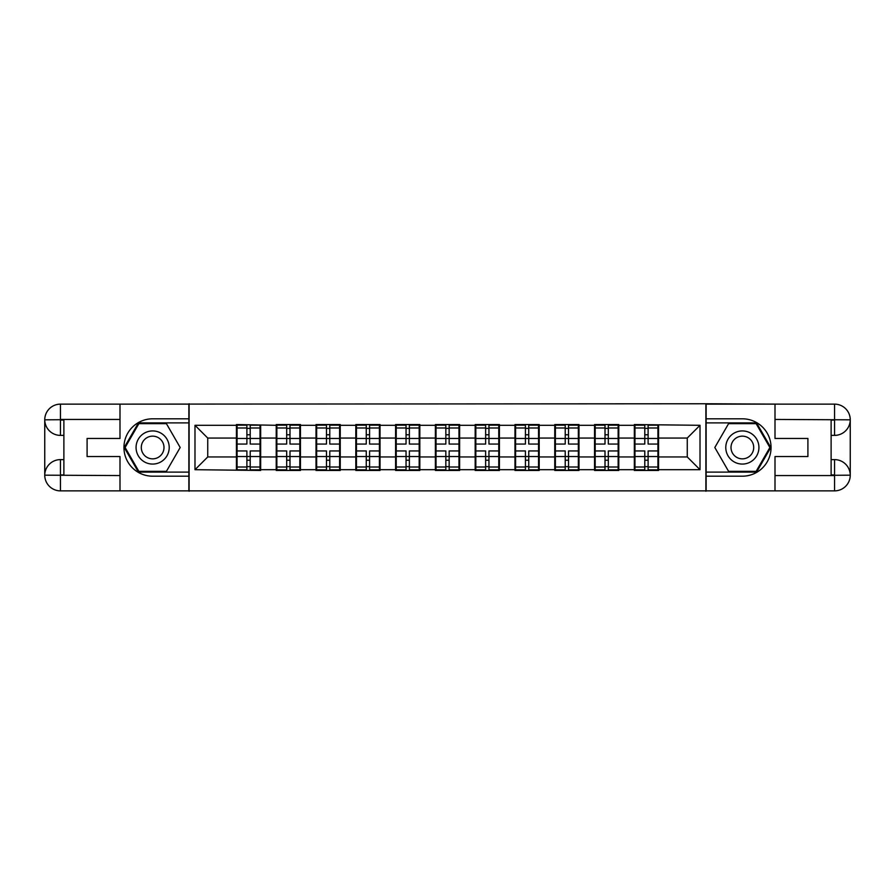 <?xml version="1.0" encoding="UTF-8"?>
<svg xmlns="http://www.w3.org/2000/svg" width="895" height="895" viewBox="0 0 895 895"><rect width="100%" height="100%" fill="white"/><g stroke="black" fill="none" stroke-linecap="round" stroke-linejoin="round"><path stroke-width="1.34" d="M113.106 490.863L781.894 490.863M658.563 445.587L657.926 445.587M634.969 445.587L634.331 445.587M634.331 449.413L634.969 449.413M657.926 449.413L658.563 449.413M618.781 445.587L618.143 445.587M595.186 445.587L594.548 445.587M594.548 449.413L595.186 449.413M618.143 449.413L618.781 449.413M578.987 445.587L578.349 445.587M555.392 445.587L554.755 445.587M554.755 449.413L555.392 449.413M578.349 449.413L578.987 449.413M539.193 445.587L538.555 445.587M515.598 445.587L514.961 445.587M514.961 449.413L515.598 449.413M538.555 449.413L539.193 449.413M499.41 445.587L498.772 445.587M475.816 445.587L475.178 445.587M475.178 449.413L475.816 449.413M498.772 449.413L499.41 449.413M459.616 445.587L458.978 445.587M436.022 445.587L435.384 445.587M435.384 449.413L436.022 449.413M458.978 449.413L459.616 449.413M419.822 445.587L419.184 445.587M396.228 445.587L395.59 445.587M395.59 449.413L396.228 449.413M419.184 449.413L419.822 449.413M380.039 445.587L379.402 445.587M356.445 445.587L355.807 445.587M355.807 449.413L356.445 449.413M379.402 449.413L380.039 449.413M340.245 445.587L339.608 445.587M316.651 445.587L316.013 445.587M316.013 449.413L316.651 449.413M339.608 449.413L340.245 449.413M300.451 445.587L299.814 445.587M276.857 445.587L276.219 445.587M276.219 449.413L276.857 449.413M299.814 449.413L300.451 449.413M781.894 404.137L705.886 403.757L705.886 491.243M705.886 403.757L113.106 404.137M189.113 491.243L189.113 403.757M687.259 456.942L687.259 438.058L658.563 438.058L658.563 456.942L687.259 456.942L700.013 469.696L700.013 425.304L634.331 424.543L634.331 438.058L618.781 438.058L618.781 456.942L634.331 456.942L634.331 438.058M700.013 469.696L658.563 469.696L658.563 470.457L634.331 470.457L634.331 469.696L618.781 469.696L618.781 470.457L594.548 470.457L594.548 469.696L578.987 469.696L578.987 470.457L554.755 470.457L554.755 469.696L539.193 469.696L539.193 470.457L514.961 470.457L514.961 469.696L499.41 469.696L499.41 470.457L475.178 470.457L475.178 469.696L459.616 469.696L459.616 470.457L435.384 470.457L435.384 469.696L419.822 469.696L419.822 470.457L395.59 470.457L395.59 469.696L380.039 469.696L380.039 470.457L355.807 470.457L355.807 469.696L340.245 469.696L340.245 470.457L316.013 470.457L316.013 469.696L300.451 469.696L300.451 470.457L276.219 470.457L276.219 469.696L260.669 469.696L260.669 470.457L194.987 469.696L194.987 425.304L236.437 425.304L236.437 438.058L207.741 438.058L207.741 456.942L236.437 456.942L236.437 438.058M634.331 425.304L618.781 425.304L618.781 424.543L594.548 424.543L594.548 425.304L578.987 425.304L578.987 424.543L554.755 424.543L554.755 425.304L539.193 425.304L539.193 424.543L514.961 424.543L514.961 425.304L499.41 425.304L499.41 424.543L475.178 424.543L475.178 425.304L459.616 425.304L459.616 424.543L435.384 424.543L435.384 425.304L419.822 425.304L419.822 424.543L395.59 424.543L395.59 425.304L380.039 425.304L380.039 424.543L355.807 424.543L355.807 425.304L340.245 425.304L340.245 424.543L316.013 424.543L316.013 425.304L300.451 425.304L300.451 424.543L276.219 424.543L276.219 425.304L236.437 424.543L236.437 425.304M634.331 456.942L634.331 469.696M618.781 456.942L618.781 469.696M618.781 425.304L618.781 438.058M578.987 456.942L594.548 456.942L594.548 438.058L578.987 438.058L578.987 469.696M594.548 456.942L594.548 469.696M594.548 425.304L594.548 438.058M578.987 425.304L578.987 438.058M539.193 456.942L554.755 456.942L554.755 438.058L539.193 438.058L539.193 469.696M554.755 456.942L554.755 469.696M554.755 425.304L554.755 438.058M539.193 425.304L539.193 438.058M499.41 456.942L514.961 456.942L514.961 438.058L499.41 438.058L499.41 469.696M514.961 456.942L514.961 469.696M514.961 425.304L514.961 438.058M499.41 425.304L499.41 438.058M459.616 456.942L475.178 456.942L475.178 438.058L459.616 438.058L459.616 469.696M475.178 456.942L475.178 469.696M475.178 425.304L475.178 438.058M459.616 425.304L459.616 438.058M419.822 456.942L435.384 456.942L435.384 438.058L419.822 438.058L419.822 469.696M435.384 456.942L435.384 469.696M435.384 425.304L435.384 438.058M419.822 425.304L419.822 438.058M380.039 456.942L395.59 456.942L395.59 438.058L380.039 438.058L380.039 469.696M395.59 456.942L395.59 469.696M395.59 425.304L395.59 438.058M380.039 425.304L380.039 438.058M340.245 456.942L355.807 456.942L355.807 438.058L340.245 438.058L340.245 469.696M355.807 456.942L355.807 469.696M355.807 425.304L355.807 438.058M340.245 425.304L340.245 438.058M300.451 456.942L316.013 456.942L316.013 438.058L300.451 438.058L300.451 469.696M316.013 456.942L316.013 469.696M316.013 425.304L316.013 438.058M300.451 425.304L300.451 438.058M260.669 456.942L276.219 456.942L276.219 438.058L260.669 438.058L260.669 469.696M276.219 456.942L276.219 469.696M276.219 425.304L276.219 438.058M260.669 425.304L260.669 438.058M260.669 445.587L260.031 445.587M237.074 445.587L236.437 445.587M236.437 449.413L237.074 449.413M260.031 449.413L260.669 449.413M236.437 456.942L236.437 469.696M207.741 456.942L194.987 469.696M194.987 425.304L207.741 438.058M658.563 456.942L658.563 469.696M658.563 425.304L658.563 438.058M700.013 425.304L687.259 438.058M260.031 450.946L260.031 469.819L250.208 469.819L250.208 450.946L260.031 450.946L260.031 425.181L250.208 425.181L250.208 427.989L260.031 427.989M237.074 438.46L246.886 438.46L246.886 425.181L237.074 425.181L237.074 450.946L246.886 450.946L246.886 469.819L237.074 469.819L237.074 467.011L246.886 467.011M246.886 434.769L250.208 434.769M250.208 428.369L246.886 428.369M246.886 438.483L250.208 438.483M246.886 438.46L246.886 444.054L237.074 444.054M237.074 427.989L246.886 427.989M246.886 456.517L250.208 456.517M246.886 466.631L250.208 466.631M246.886 460.231L250.208 460.231M237.074 450.946L237.074 467.011M250.208 467.011L260.031 467.011M250.208 427.989L250.208 444.054L260.031 444.054M299.814 450.946L299.814 469.819L289.991 469.819L289.991 450.946L299.814 450.946L299.814 425.181L289.991 425.181L289.991 427.989L299.814 427.989M276.857 438.46L286.68 438.46L286.68 425.181L276.857 425.181L276.857 450.946L286.68 450.946L286.68 469.819L276.857 469.819L276.857 467.011L286.68 467.011M286.68 434.769L289.991 434.769M289.991 428.369L286.68 428.369M286.68 438.483L289.991 438.483M286.68 438.46L286.68 444.054L276.857 444.054M276.857 427.989L286.68 427.989M286.68 456.517L289.991 456.517M286.68 466.631L289.991 466.631M286.68 460.231L289.991 460.231M276.857 450.946L276.857 467.011M289.991 467.011L299.814 467.011M289.991 427.989L289.991 444.054L299.814 444.054M339.608 450.946L339.608 469.819L329.785 469.819L329.785 450.946L339.608 450.946L339.608 425.181L329.785 425.181L329.785 427.989L339.608 427.989M316.651 438.46L326.474 438.46L326.474 425.181L316.651 425.181L316.651 450.946L326.474 450.946L326.474 469.819L316.651 469.819L316.651 467.011L326.474 467.011M326.474 434.769L329.785 434.769M329.785 428.369L326.474 428.369M326.474 438.483L329.785 438.483M326.474 438.46L326.474 444.054L316.651 444.054M316.651 427.989L326.474 427.989M326.474 456.517L329.785 456.517M326.474 466.631L329.785 466.631M326.474 460.231L329.785 460.231M316.651 450.946L316.651 467.011M329.785 467.011L339.608 467.011M329.785 427.989L329.785 444.054L339.608 444.054M379.402 450.946L379.402 469.819L369.579 469.819L369.579 450.946L379.402 450.946L379.402 425.181L369.579 425.181L369.579 427.989L379.402 427.989M356.445 438.46L366.256 438.46L366.256 425.181L356.445 425.181L356.445 450.946L366.256 450.946L366.256 469.819L356.445 469.819L356.445 467.011L366.256 467.011M366.256 434.769L369.579 434.769M369.579 428.369L366.256 428.369M366.256 438.483L369.579 438.483M366.256 438.46L366.256 444.054L356.445 444.054M356.445 427.989L366.256 427.989M366.256 456.517L369.579 456.517M366.256 466.631L369.579 466.631M366.256 460.231L369.579 460.231M356.445 450.946L356.445 467.011M369.579 467.011L379.402 467.011M369.579 427.989L369.579 444.054L379.402 444.054M419.184 450.946L419.184 469.819L409.373 469.819L409.373 450.946L419.184 450.946L419.184 425.181L409.373 425.181L409.373 427.989L419.184 427.989M396.228 438.46L406.05 438.46L406.05 425.181L396.228 425.181L396.228 450.946L406.05 450.946L406.05 469.819L396.228 469.819L396.228 467.011L406.05 467.011M406.05 434.769L409.373 434.769M409.373 428.369L406.05 428.369M406.05 438.483L409.373 438.483M406.05 438.46L406.05 444.054L396.228 444.054M396.228 427.989L406.05 427.989M406.05 456.517L409.373 456.517M406.05 466.631L409.373 466.631M406.05 460.231L409.373 460.231M396.228 450.946L396.228 467.011M409.373 467.011L419.184 467.011M409.373 427.989L409.373 444.054L419.184 444.054M458.978 450.946L458.978 469.819L449.156 469.819L449.156 450.946L458.978 450.946L458.978 425.181L449.156 425.181L449.156 427.989L458.978 427.989M436.022 438.46L445.844 438.46L445.844 425.181L436.022 425.181L436.022 450.946L445.844 450.946L445.844 469.819L436.022 469.819L436.022 467.011L445.844 467.011M445.844 434.769L449.156 434.769M449.156 428.369L445.844 428.369M445.844 438.483L449.156 438.483M445.844 438.46L445.844 444.054L436.022 444.054M436.022 427.989L445.844 427.989M445.844 456.517L449.156 456.517M445.844 466.631L449.156 466.631M445.844 460.231L449.156 460.231M436.022 450.946L436.022 467.011M449.156 467.011L458.978 467.011M449.156 427.989L449.156 444.054L458.978 444.054M144.352 461.854A16.58 16.58 0 0 0 166.996 455.79A16.58 16.58 0 0 0 160.932 433.146A16.58 16.58 0 0 0 138.289 439.21A16.58 16.58 0 0 0 144.352 461.854M146.97 457.334A11.355 11.355 0 0 0 162.476 453.172A11.355 11.355 0 0 0 158.314 437.666A11.355 11.355 0 0 0 142.808 441.828A11.355 11.355 0 0 0 146.97 457.334M138.87 423.648L166.414 423.648L180.186 447.5L166.414 471.352L138.87 471.352L125.11 447.5L138.87 423.648M734.068 461.854A16.58 16.58 0 0 0 756.711 455.79A16.58 16.58 0 0 0 750.648 433.146A16.58 16.58 0 0 0 728.004 439.21A16.58 16.58 0 0 0 734.068 461.854M736.686 457.334A11.355 11.355 0 0 0 752.192 453.172A11.355 11.355 0 0 0 748.03 437.666A11.355 11.355 0 0 0 732.524 441.828A11.355 11.355 0 0 0 736.686 457.334M728.586 423.648L756.13 423.648L769.89 447.5L756.13 471.352L728.586 471.352L714.814 447.5L728.586 423.648M63.881 435.384L60.435 435.384A15.685 15.685 0 0 1 44.75 419.822A15.685 15.685 0 0 1 60.435 404.137L188.867 404.137L188.867 418.804L152.642 418.804A28.696 28.696 0 0 0 123.946 447.5A28.696 28.696 0 0 0 152.642 476.196L188.867 476.196L188.867 490.863L60.435 490.863A15.685 15.685 0 0 1 44.75 475.178A15.685 15.685 0 0 1 60.435 459.616L63.881 459.616M188.867 476.196L188.867 418.804M119.997 404.137L119.997 438.449L87.095 438.449L87.095 456.551L119.997 456.551L119.997 490.863M119.997 419.442L60.435 419.442L60.435 435.384A15.685 15.685 0 0 1 44.75 419.822L44.75 475.178L119.997 475.558M60.435 475.558L60.435 490.863A15.685 15.685 0 0 1 44.75 475.178A15.685 15.685 0 0 1 60.435 459.616L60.435 474.921L63.881 474.921L63.881 420.079L60.435 420.079M188.867 422.887L138.434 422.887L124.226 447.5L138.434 472.112L188.867 472.112M60.435 435.384A15.685 15.685 0 0 1 44.75 419.822L60.032 419.71M831.119 459.616L834.565 459.616A15.685 15.685 0 0 1 850.25 475.178A15.685 15.685 0 0 1 834.565 490.863L706.133 490.863L706.133 476.196L742.358 476.196A28.696 28.696 0 0 0 771.054 447.5A28.696 28.696 0 0 0 742.358 418.804L706.133 418.804L706.133 404.137L834.565 404.137A15.685 15.685 0 0 1 850.25 419.822A15.685 15.685 0 0 1 834.565 435.384L831.119 435.384M706.133 418.804L706.133 476.196M775.003 490.863L775.003 456.551L807.905 456.551L807.905 438.449L775.003 438.449L775.003 404.137M775.003 475.558L834.565 475.558L834.565 459.616A15.685 15.685 0 0 1 850.25 475.178L850.25 419.822L775.003 419.442M834.565 419.442L834.565 404.137A15.685 15.685 0 0 1 850.25 419.822A15.685 15.685 0 0 1 834.565 435.384L834.565 420.079L831.119 420.079L831.119 474.921L834.565 474.921M706.133 472.112L756.566 472.112L770.774 447.5L756.566 422.887L706.133 422.887M834.565 459.616A15.685 15.685 0 0 1 850.25 475.178L834.968 475.29M498.772 450.946L498.772 469.819L488.95 469.819L488.95 450.946L498.772 450.946L498.772 425.181L488.95 425.181L488.95 427.989L498.772 427.989M475.816 438.46L485.627 438.46L485.627 425.181L475.816 425.181L475.816 450.946L485.627 450.946L485.627 469.819L475.816 469.819L475.816 467.011L485.627 467.011M485.627 434.769L488.95 434.769M488.95 428.369L485.627 428.369M485.627 438.483L488.95 438.483M485.627 438.46L485.627 444.054L475.816 444.054M475.816 427.989L485.627 427.989M485.627 456.517L488.95 456.517M485.627 466.631L488.95 466.631M485.627 460.231L488.95 460.231M475.816 450.946L475.816 467.011M488.95 467.011L498.772 467.011M488.95 427.989L488.95 444.054L498.772 444.054M538.555 450.946L538.555 469.819L528.744 469.819L528.744 450.946L538.555 450.946L538.555 425.181L528.744 425.181L528.744 427.989L538.555 427.989M515.598 438.46L525.421 438.46L525.421 425.181L515.598 425.181L515.598 450.946L525.421 450.946L525.421 469.819L515.598 469.819L515.598 467.011L525.421 467.011M525.421 434.769L528.744 434.769M528.744 428.369L525.421 428.369M525.421 438.483L528.744 438.483M525.421 438.46L525.421 444.054L515.598 444.054M515.598 427.989L525.421 427.989M525.421 456.517L528.744 456.517M525.421 466.631L528.744 466.631M525.421 460.231L528.744 460.231M515.598 450.946L515.598 467.011M528.744 467.011L538.555 467.011M528.744 427.989L528.744 444.054L538.555 444.054M578.349 450.946L578.349 469.819L568.526 469.819L568.526 450.946L578.349 450.946L578.349 425.181L568.526 425.181L568.526 427.989L578.349 427.989M555.392 438.46L565.215 438.46L565.215 425.181L555.392 425.181L555.392 450.946L565.215 450.946L565.215 469.819L555.392 469.819L555.392 467.011L565.215 467.011M565.215 434.769L568.526 434.769M568.526 428.369L565.215 428.369M565.215 438.483L568.526 438.483M565.215 438.46L565.215 444.054L555.392 444.054M555.392 427.989L565.215 427.989M565.215 456.517L568.526 456.517M565.215 466.631L568.526 466.631M565.215 460.231L568.526 460.231M555.392 450.946L555.392 467.011M568.526 467.011L578.349 467.011M568.526 427.989L568.526 444.054L578.349 444.054M618.143 450.946L618.143 469.819L608.32 469.819L608.32 450.946L618.143 450.946L618.143 425.181L608.32 425.181L608.32 427.989L618.143 427.989M595.186 438.46L605.009 438.46L605.009 425.181L595.186 425.181L595.186 450.946L605.009 450.946L605.009 469.819L595.186 469.819L595.186 467.011L605.009 467.011M605.009 434.769L608.32 434.769M608.32 428.369L605.009 428.369M605.009 438.483L608.32 438.483M605.009 438.46L605.009 444.054L595.186 444.054M595.186 427.989L605.009 427.989M605.009 456.517L608.32 456.517M605.009 466.631L608.32 466.631M605.009 460.231L608.32 460.231M595.186 450.946L595.186 467.011M608.32 467.011L618.143 467.011M608.32 427.989L608.32 444.054L618.143 444.054M657.926 450.946L657.926 469.819L648.114 469.819L648.114 450.946L657.926 450.946L657.926 425.181L648.114 425.181L648.114 427.989L657.926 427.989M634.969 438.46L644.792 438.46L644.792 425.181L634.969 425.181L634.969 450.946L644.792 450.946L644.792 469.819L634.969 469.819L634.969 467.011L644.792 467.011M644.792 434.769L648.114 434.769M648.114 428.369L644.792 428.369M644.792 438.483L648.114 438.483M644.792 438.46L644.792 444.054L634.969 444.054M634.969 427.989L644.792 427.989M644.792 456.517L648.114 456.517M644.792 466.631L648.114 466.631M644.792 460.231L648.114 460.231M634.969 450.946L634.969 467.011M648.114 467.011L657.926 467.011M648.114 427.989L648.114 444.054L657.926 444.054M237.074 456.539L246.886 456.539M250.208 456.539L260.031 456.539M250.208 438.46L260.031 438.46M276.857 456.539L286.68 456.539M289.991 456.539L299.814 456.539M289.991 438.46L299.814 438.46M316.651 456.539L326.474 456.539M329.785 456.539L339.608 456.539M329.785 438.46L339.608 438.46M356.445 456.539L366.256 456.539M369.579 456.539L379.402 456.539M369.579 438.46L379.402 438.46M396.228 456.539L406.05 456.539M409.373 456.539L419.184 456.539M409.373 438.46L419.184 438.46M436.022 456.539L445.844 456.539M449.156 456.539L458.978 456.539M449.156 438.46L458.978 438.46M44.75 475.178A15.685 15.685 0 0 1 60.435 459.616M44.75 419.822A15.685 15.685 0 0 1 60.435 404.137L60.435 419.442M850.25 419.822A15.685 15.685 0 0 1 834.565 435.384M850.25 475.178A15.685 15.685 0 0 1 834.565 490.863L834.565 475.558M475.816 456.539L485.627 456.539M488.95 456.539L498.772 456.539M488.95 438.46L498.772 438.46M515.598 456.539L525.421 456.539M528.744 456.539L538.555 456.539M528.744 438.46L538.555 438.46M555.392 456.539L565.215 456.539M568.526 456.539L578.349 456.539M568.526 438.46L578.349 438.46M595.186 456.539L605.009 456.539M608.32 456.539L618.143 456.539M608.32 438.46L618.143 438.46M634.969 456.539L644.792 456.539M648.114 456.539L657.926 456.539M648.114 438.46L657.926 438.46"/></g></svg>
